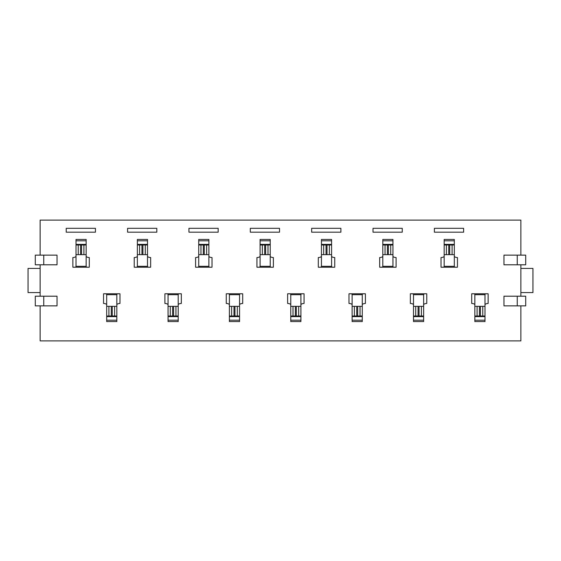 <?xml version="1.0" encoding="UTF-8"?>
<svg xmlns="http://www.w3.org/2000/svg" width="561" height="561" viewBox="0 0 561 561"><rect width="100%" height="100%" fill="white"/><g stroke="black" fill="none" stroke-linecap="round" stroke-linejoin="round"><path stroke-width="0.84" d="M40.126 296.201L40.126 264.799M40.126 255.136L40.126 220.108L520.874 220.108L520.874 255.136M520.874 305.864L520.874 340.892L40.126 340.892L40.126 305.864M40.126 292.576L28.05 292.576L28.05 268.424L40.126 268.424M35.294 296.201L57.04 296.201L57.04 305.864L35.294 305.864L35.294 296.201M43.751 255.136L57.04 255.136L57.04 264.799L43.751 264.799L43.751 255.136L35.294 255.136L35.294 264.799L43.751 264.799M95.447 228.32L66.219 228.32L66.219 232.184L95.447 232.184L95.447 228.32M156.814 228.32L127.578 228.32L127.578 232.184L156.814 232.184L156.814 228.32M43.751 305.864L43.751 296.201M520.874 264.799L520.874 296.201M520.874 268.424L532.95 268.424L532.95 292.576L520.874 292.576M517.249 305.864L503.96 305.864L503.96 296.201L525.706 296.201L525.706 305.864L517.249 305.864L517.249 296.201M525.706 264.799L503.96 264.799L503.96 255.136L525.706 255.136L525.706 264.799M188.945 228.32L218.173 228.32L218.173 232.184L188.945 232.184L188.945 228.32M250.304 228.32L279.532 228.32L279.532 232.184L250.304 232.184L250.304 228.32M311.664 228.32L340.892 228.32L340.892 232.184L311.664 232.184L311.664 228.32M373.023 228.32L402.258 228.32L402.258 232.184L373.023 232.184L373.023 228.32M434.382 228.32L463.617 228.32L463.617 232.184L434.382 232.184L434.382 228.32M517.249 255.136L517.249 264.799M287.653 293.789L304.027 293.789M164.934 293.789L181.301 293.789M103.575 293.789L119.942 293.789M150.621 267.211L134.254 267.211M349.012 293.789L365.386 293.789M226.293 293.789L242.668 293.789M410.379 293.789L426.746 293.789M471.738 293.789L488.112 293.789M334.707 267.211L318.332 267.211M457.425 267.211L441.058 267.211M273.347 267.211L256.973 267.211M396.066 267.211L379.699 267.211M211.988 267.211L195.614 267.211M89.262 267.211L72.888 267.211M287.681 293.789C289.588 293.676 290.619 293.852 290.766 294.315L290.766 294.7L300.913 294.7L300.913 294.315C301.061 293.852 302.091 293.676 303.999 293.789M290.766 304.925C290.668 304.062 289.616 303.571 287.625 303.452L287.625 293.789M304.055 293.789L304.055 303.452C302.063 303.571 301.019 304.062 300.913 304.925M168.048 304.925C167.942 304.062 166.898 303.571 164.906 303.452L164.906 293.789M181.329 293.789L181.329 303.452C179.338 303.571 178.293 304.062 178.195 304.925M164.962 293.789C166.869 293.676 167.893 293.852 168.048 294.315L168.048 294.7L178.195 294.7L178.195 294.315C178.342 293.852 179.373 293.676 181.28 293.789M103.596 293.789C105.51 293.676 106.534 293.852 106.681 294.315L106.681 294.7L116.828 294.7L116.828 294.315C116.983 293.852 118.006 293.676 119.914 293.789M106.681 304.925C106.583 304.062 105.538 303.571 103.547 303.452L103.547 293.789M119.97 293.789L119.97 303.452C117.978 303.571 116.933 304.062 116.828 304.925M150.593 267.211C148.686 267.324 147.662 267.148 147.508 266.685L147.508 266.3L137.368 266.3L137.368 266.685C137.214 267.148 136.183 267.324 134.275 267.211M147.508 256.075C147.613 256.938 148.658 257.429 150.65 257.548L150.65 267.211M134.226 267.211L134.226 257.548C136.218 257.429 137.263 256.938 137.368 256.075M349.04 293.789C350.955 293.676 351.978 293.852 352.126 294.315L352.126 294.7L362.273 294.7L362.273 294.315C362.427 293.852 363.451 293.676 365.358 293.789M352.126 304.925C352.028 304.062 350.976 303.571 348.991 303.452L348.991 293.789M365.414 293.789L365.414 303.452C363.423 303.571 362.378 304.062 362.273 304.925M229.407 304.925C229.302 304.062 228.257 303.571 226.265 303.452L226.265 293.789M242.696 293.789L242.696 303.452C240.704 303.571 239.652 304.062 239.554 304.925M226.321 293.789C228.229 293.676 229.26 293.852 229.407 294.315L229.407 294.7L239.554 294.7L239.554 294.315C239.701 293.852 240.732 293.676 242.64 293.789M410.407 293.789C412.314 293.676 413.338 293.852 413.492 294.315L413.492 294.7L423.632 294.7L423.632 294.315C423.786 293.852 424.817 293.676 426.725 293.789M413.492 304.925C413.387 304.062 412.342 303.571 410.35 303.452L410.35 293.789M426.774 293.789L426.774 303.452C424.782 303.571 423.737 304.062 423.632 304.925M471.766 293.789C473.673 293.676 474.704 293.852 474.851 294.315L474.851 294.7L484.999 294.7L484.999 294.315C485.146 293.852 486.177 293.676 488.084 293.789M474.851 304.925C474.746 304.062 473.701 303.571 471.71 303.452L471.71 293.789M488.14 293.789L488.14 303.452C486.149 303.571 485.097 304.062 484.999 304.925M334.679 267.211C332.771 267.324 331.74 267.148 331.593 266.685L331.593 266.3L321.446 266.3L321.446 266.685C321.299 267.148 320.268 267.324 318.36 267.211M331.593 256.075C331.698 256.938 332.743 257.429 334.735 257.548L334.735 267.211M318.304 267.211L318.304 257.548C320.296 257.429 321.348 256.938 321.446 256.075M457.404 267.211C455.49 267.324 454.466 267.148 454.319 266.685L454.319 266.3L444.172 266.3L444.172 266.685C444.017 267.148 442.994 267.324 441.086 267.211M454.319 256.075C454.417 256.938 455.462 257.429 457.453 257.548L457.453 267.211M441.03 267.211L441.03 257.548C443.022 257.429 444.067 256.938 444.172 256.075M273.319 267.211C271.412 267.324 270.381 267.148 270.234 266.685L270.234 266.3L260.087 266.3L260.087 266.685C259.939 267.148 258.909 267.324 257.001 267.211M270.234 256.075C270.332 256.938 271.384 257.429 273.375 257.548L273.375 267.211M256.945 267.211L256.945 257.548C258.937 257.429 259.981 256.938 260.087 256.075M396.038 267.211C394.131 267.324 393.107 267.148 392.952 266.685L392.952 266.3L382.805 266.3L382.805 266.685C382.658 267.148 381.627 267.324 379.72 267.211M392.952 256.075C393.058 256.938 394.103 257.429 396.094 257.548L396.094 267.211M379.671 267.211L379.671 257.548C381.662 257.429 382.707 256.938 382.805 256.075M211.96 267.211C210.045 267.324 209.022 267.148 208.874 266.685L208.874 266.3L198.727 266.3L198.727 266.685C198.573 267.148 197.549 267.324 195.642 267.211M208.874 256.075C208.973 256.938 210.024 257.429 212.009 257.548L212.009 267.211M195.586 267.211L195.586 257.548C197.577 257.429 198.622 256.938 198.727 256.075M89.234 267.211C87.327 267.324 86.296 267.148 86.149 266.685L86.149 266.3L76.001 266.3L76.001 266.685C75.854 267.148 74.823 267.324 72.916 267.211M86.149 256.075C86.254 256.938 87.299 257.429 89.29 257.548L89.29 267.211M72.86 267.211L72.86 257.548C74.851 257.429 75.903 256.938 76.001 256.075M300.913 294.7L300.913 321.565L290.766 321.565L290.766 294.7M178.195 294.7L178.195 321.565L168.048 321.565L168.048 294.7M116.828 294.7L116.828 321.565L106.681 321.565L106.681 294.7M137.368 266.3L137.368 239.435L147.508 239.435L147.508 266.3M362.273 294.7L362.273 321.565L352.126 321.565L352.126 294.7M239.554 294.7L239.554 321.565L229.407 321.565L229.407 294.7M423.632 294.7L423.632 321.565L413.492 321.565L413.492 294.7M484.999 294.7L484.999 321.565L474.851 321.565L474.851 294.7M321.446 266.3L321.446 239.435L331.593 239.435L331.593 266.3M444.172 266.3L444.172 239.435L454.319 239.435L454.319 266.3M260.087 266.3L260.087 239.435L270.234 239.435L270.234 266.3M382.805 266.3L382.805 239.435L392.952 239.435L392.952 266.3M198.727 266.3L198.727 239.435L208.874 239.435L208.874 266.3M76.001 266.3L76.001 239.435L86.149 239.435L86.149 266.3M290.766 306.348L300.913 306.348M300.913 316.011L295.352 316.011L295.352 306.348M290.766 316.011L295.352 316.011M168.048 306.348L178.195 306.348M178.195 316.011L172.627 316.011L172.627 306.348M168.048 316.011L172.627 316.011M106.681 306.348L116.828 306.348M116.828 316.011L111.267 316.011L111.267 306.348M106.681 316.011L111.267 316.011M147.508 254.652L137.368 254.652M137.368 244.989L142.929 244.989L142.929 254.652M147.508 244.989L142.929 244.989M352.126 306.348L362.273 306.348M362.273 316.011L356.712 316.011L356.712 306.348M352.126 316.011L356.712 316.011M229.407 306.348L239.554 306.348M239.554 316.011L233.986 316.011L233.986 306.348M229.407 316.011L233.986 316.011M413.492 306.348L423.632 306.348M423.632 316.011L418.071 316.011L418.071 306.348M413.492 316.011L418.071 316.011M474.851 306.348L484.999 306.348M484.999 316.011L479.431 316.011L479.431 306.348M474.851 316.011L479.431 316.011M331.593 254.652L321.446 254.652M321.446 244.989L327.014 244.989L327.014 254.652M331.593 244.989L327.014 244.989M454.319 254.652L444.172 254.652M444.172 244.989L449.733 244.989L449.733 254.652M454.319 244.989L449.733 244.989M270.234 254.652L260.087 254.652M260.087 244.989L265.648 244.989L265.648 254.652M270.234 244.989L265.648 244.989M392.952 254.652L382.805 254.652M382.805 244.989L388.373 244.989L388.373 254.652M392.952 244.989L388.373 244.989M208.874 254.652L198.727 254.652M198.727 244.989L204.288 244.989L204.288 254.652M208.874 244.989L204.288 244.989M86.149 254.652L76.001 254.652M76.001 244.989L81.569 244.989L81.569 254.652M86.149 244.989L81.569 244.989M290.766 320.191L300.913 320.191M168.048 320.191L178.195 320.191M106.681 320.191L116.828 320.191M147.508 240.809L137.368 240.809M352.126 320.191L362.273 320.191M229.407 320.191L239.554 320.191M413.492 320.191L423.632 320.191M474.851 320.191L484.999 320.191M331.593 240.809L321.446 240.809M454.319 240.809L444.172 240.809M270.234 240.809L260.087 240.809M392.952 240.809L382.805 240.809M208.874 240.809L198.727 240.809M86.149 240.809L76.001 240.809M298.683 316.011L298.683 306.348M290.766 316.621L300.913 316.621M292.996 306.348L292.996 316.011M175.965 316.011L175.965 306.348M168.048 316.621L178.195 316.621M170.271 306.348L170.271 316.011M114.605 316.011L114.605 306.348M106.681 316.621L116.828 316.621M108.911 306.348L108.911 316.011M139.591 244.989L139.591 254.652M147.508 244.379L137.368 244.379M145.285 254.652L145.285 244.989M360.043 316.011L360.043 306.348M352.126 316.621L362.273 316.621M354.356 306.348L354.356 316.011M237.324 316.011L237.324 306.348M229.407 316.621L239.554 316.621M231.637 306.348L231.637 316.011M421.409 316.011L421.409 306.348M413.492 316.621L423.632 316.621M415.715 306.348L415.715 316.011M482.769 316.011L482.769 306.348M474.851 316.621L484.999 316.621M477.081 306.348L477.081 316.011M323.676 244.989L323.676 254.652M331.593 244.379L321.446 244.379M329.363 254.652L329.363 244.989M446.395 244.989L446.395 254.652M454.319 244.379L444.172 244.379M452.089 254.652L452.089 244.989M262.317 244.989L262.317 254.652M270.234 244.379L260.087 244.379M268.004 254.652L268.004 244.989M385.035 244.989L385.035 254.652M392.952 244.379L382.805 244.379M390.729 254.652L390.729 244.989M200.957 244.989L200.957 254.652M208.874 244.379L198.727 244.379M206.644 254.652L206.644 244.989M78.231 244.989L78.231 254.652M86.149 244.379L76.001 244.379M83.919 254.652L83.919 244.989M296.327 316.011L296.327 306.348M173.608 316.011L173.608 306.348M112.249 316.011L112.249 306.348M141.947 244.989L141.947 254.652M357.694 316.011L357.694 306.348M234.968 316.011L234.968 306.348M419.053 316.011L419.053 306.348M480.412 316.011L480.412 306.348M326.032 244.989L326.032 254.652M448.751 244.989L448.751 254.652M264.673 244.989L264.673 254.652M387.392 244.989L387.392 254.652M203.306 244.989L203.306 254.652M80.588 244.989L80.588 254.652"/></g></svg>
